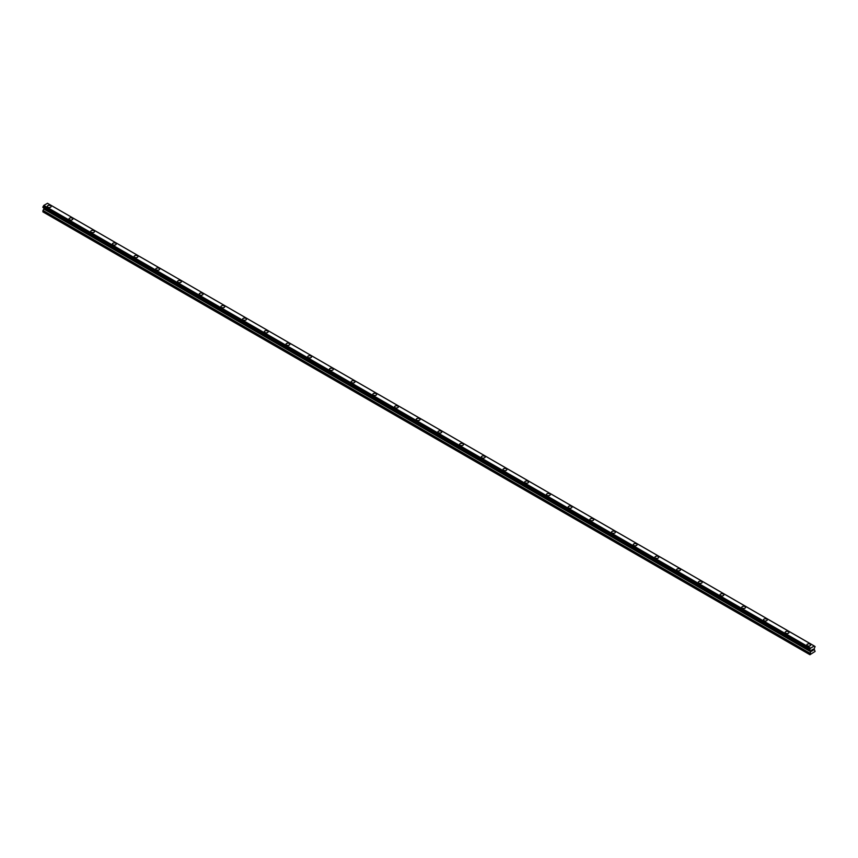 <?xml version="1.0" encoding="UTF-8"?>
<svg xmlns="http://www.w3.org/2000/svg" width="858" height="858" viewBox="0 0 858 858"><rect width="100%" height="100%" fill="white"/><g stroke="black" fill="none" stroke-linecap="round" stroke-linejoin="round"><path stroke-width="1.29" d="M47.308 206.435A1.92 1.105 180 0 1 48.498 205.405A1.92 1.105 180 0 1 50.59 205.652A1.92 1.105 180 0 1 51.148 206.435M50.59 205.641A1.92 1.105 180 0 1 51.148 206.424A1.92 1.105 180 0 1 49.968 207.454A1.92 1.105 180 0 1 47.876 207.207A1.92 1.105 180 0 1 47.308 206.424A1.92 1.105 180 0 1 48.498 205.405A1.92 1.105 180 0 1 50.59 205.641M72.287 218.179A1.92 1.105 180 0 1 72.844 218.962A1.92 1.105 180 0 1 71.664 219.98A1.92 1.105 180 0 1 69.573 219.734A1.92 1.105 180 0 1 69.015 218.951A1.92 1.105 180 0 1 70.195 217.932A1.92 1.105 180 0 1 72.287 218.179M69.015 218.951A1.92 1.105 180 0 1 70.195 217.932A1.92 1.105 180 0 1 72.287 218.168A1.92 1.105 180 0 1 72.844 218.951M90.712 231.488A1.92 1.105 180 0 1 91.903 230.459A1.92 1.105 180 0 1 93.983 230.705A1.92 1.105 180 0 1 94.552 231.488A1.92 1.105 180 0 1 93.361 232.507A1.92 1.105 180 0 1 91.28 232.271A1.92 1.105 180 0 1 90.712 231.488A1.92 1.105 180 0 1 91.903 230.47A1.92 1.105 180 0 1 93.983 230.705A1.92 1.105 180 0 1 94.552 231.488M112.419 244.015A1.92 1.105 180 0 1 113.599 242.986A1.92 1.105 180 0 1 115.691 243.232A1.92 1.105 180 0 1 116.248 244.015A1.92 1.105 180 0 1 115.069 245.034A1.92 1.105 180 0 1 112.977 244.798A1.92 1.105 180 0 1 112.419 244.015A1.92 1.105 180 0 1 113.599 242.996A1.92 1.105 180 0 1 115.691 243.232A1.92 1.105 180 0 1 116.248 244.015M134.116 256.542A1.92 1.105 180 0 1 135.296 255.523A1.92 1.105 180 0 1 137.387 255.759A1.92 1.105 180 0 1 137.956 256.542A1.92 1.105 180 0 1 136.765 257.561A1.92 1.105 180 0 1 134.674 257.325A1.92 1.105 180 0 1 134.116 256.542A1.92 1.105 180 0 1 135.296 255.523A1.92 1.105 180 0 1 137.387 255.759A1.92 1.105 180 0 1 137.956 256.542M155.813 269.069A1.92 1.105 180 0 1 157.003 268.05A1.92 1.105 180 0 1 159.095 268.286A1.92 1.105 180 0 1 159.652 269.08A1.92 1.105 180 0 1 158.473 270.098A1.92 1.105 180 0 1 156.381 269.852A1.92 1.105 180 0 1 155.813 269.069A1.92 1.105 180 0 1 157.003 268.05A1.92 1.105 180 0 1 159.095 268.297A1.92 1.105 180 0 1 159.652 269.069M177.52 281.596A1.92 1.105 180 0 1 178.7 280.577A1.92 1.105 180 0 1 180.791 280.813A1.92 1.105 180 0 1 181.36 281.606A1.92 1.105 180 0 1 180.169 282.625A1.92 1.105 180 0 1 178.078 282.379A1.92 1.105 180 0 1 177.52 281.596A1.92 1.105 180 0 1 178.7 280.577A1.92 1.105 180 0 1 180.791 280.823A1.92 1.105 180 0 1 181.36 281.596M199.217 294.133A1.92 1.105 180 0 1 200.407 293.104A1.92 1.105 180 0 1 202.499 293.35A1.92 1.105 180 0 1 203.056 294.133A1.92 1.105 180 0 1 201.877 295.152A1.92 1.105 180 0 1 199.785 294.916A1.92 1.105 180 0 1 199.217 294.133A1.92 1.105 180 0 1 200.407 293.114A1.92 1.105 180 0 1 202.499 293.35A1.92 1.105 180 0 1 203.056 294.133M220.924 306.66A1.92 1.105 180 0 1 222.104 305.641A1.92 1.105 180 0 1 224.195 305.877A1.92 1.105 180 0 1 224.753 306.66A1.92 1.105 180 0 1 223.573 307.679A1.92 1.105 180 0 1 221.482 307.443A1.92 1.105 180 0 1 220.924 306.66A1.92 1.105 180 0 1 222.104 305.641A1.92 1.105 180 0 1 224.195 305.877A1.92 1.105 180 0 1 224.753 306.66M242.621 319.187A1.92 1.105 180 0 1 243.801 318.168A1.92 1.105 180 0 1 245.892 318.404A1.92 1.105 180 0 1 246.461 319.187A1.92 1.105 180 0 1 245.27 320.216A1.92 1.105 180 0 1 243.179 319.97A1.92 1.105 180 0 1 242.621 319.187A1.92 1.105 180 0 1 243.801 318.168A1.92 1.105 180 0 1 245.892 318.404A1.92 1.105 180 0 1 246.461 319.187M264.328 331.714A1.92 1.105 180 0 1 265.508 330.695A1.92 1.105 180 0 1 267.599 330.931A1.92 1.105 180 0 1 268.157 331.724A1.92 1.105 180 0 1 266.977 332.743A1.92 1.105 180 0 1 264.886 332.496A1.92 1.105 180 0 1 264.328 331.714A1.92 1.105 180 0 1 265.508 330.695A1.92 1.105 180 0 1 267.599 330.941A1.92 1.105 180 0 1 268.157 331.714M286.025 344.251A1.92 1.105 180 0 1 287.205 343.221A1.92 1.105 180 0 1 289.296 343.468A1.92 1.105 180 0 1 289.865 344.251A1.92 1.105 180 0 1 288.674 345.27A1.92 1.105 180 0 1 286.583 345.034A1.92 1.105 180 0 1 286.025 344.251A1.92 1.105 180 0 1 287.205 343.232A1.92 1.105 180 0 1 289.296 343.468A1.92 1.105 180 0 1 289.865 344.251M307.722 356.778A1.92 1.105 180 0 1 308.912 355.748A1.92 1.105 180 0 1 311.004 355.995A1.92 1.105 180 0 1 311.561 356.778A1.92 1.105 180 0 1 310.381 357.797A1.92 1.105 180 0 1 308.29 357.561A1.92 1.105 180 0 1 307.722 356.778A1.92 1.105 180 0 1 308.912 355.759A1.92 1.105 180 0 1 311.004 355.995A1.92 1.105 180 0 1 311.561 356.778M329.429 369.305A1.92 1.105 180 0 1 330.609 368.286A1.92 1.105 180 0 1 332.7 368.522A1.92 1.105 180 0 1 333.258 369.305A1.92 1.105 180 0 1 332.078 370.324A1.92 1.105 180 0 1 329.987 370.088A1.92 1.105 180 0 1 329.429 369.305A1.92 1.105 180 0 1 330.609 368.286A1.92 1.105 180 0 1 332.7 368.522A1.92 1.105 180 0 1 333.258 369.305M351.126 381.842A1.92 1.105 180 0 1 352.316 380.813A1.92 1.105 180 0 1 354.397 381.059A1.92 1.105 180 0 1 354.965 381.842M354.397 381.049A1.92 1.105 180 0 1 354.965 381.831A1.92 1.105 180 0 1 353.775 382.861A1.92 1.105 180 0 1 351.694 382.614A1.92 1.105 180 0 1 351.126 381.831A1.92 1.105 180 0 1 352.316 380.813A1.92 1.105 180 0 1 354.397 381.049M376.104 393.586A1.92 1.105 180 0 1 376.662 394.369A1.92 1.105 180 0 1 375.482 395.388A1.92 1.105 180 0 1 373.391 395.141A1.92 1.105 180 0 1 372.833 394.358A1.92 1.105 180 0 1 374.013 393.339A1.92 1.105 180 0 1 376.104 393.586M372.833 394.358A1.92 1.105 180 0 1 374.013 393.339A1.92 1.105 180 0 1 376.104 393.575A1.92 1.105 180 0 1 376.662 394.358M394.53 406.896A1.92 1.105 180 0 1 395.71 405.866A1.92 1.105 180 0 1 397.801 406.113A1.92 1.105 180 0 1 398.369 406.896A1.92 1.105 180 0 1 397.179 407.915A1.92 1.105 180 0 1 395.088 407.679A1.92 1.105 180 0 1 394.53 406.896A1.92 1.105 180 0 1 395.71 405.877A1.92 1.105 180 0 1 397.801 406.113A1.92 1.105 180 0 1 398.369 406.896M416.227 419.423A1.92 1.105 180 0 1 417.417 418.393A1.92 1.105 180 0 1 419.508 418.64A1.92 1.105 180 0 1 420.066 419.423A1.92 1.105 180 0 1 418.886 420.441A1.92 1.105 180 0 1 416.795 420.206A1.92 1.105 180 0 1 416.227 419.423A1.92 1.105 180 0 1 417.417 418.404A1.92 1.105 180 0 1 419.508 418.64A1.92 1.105 180 0 1 420.066 419.423M437.934 431.949A1.92 1.105 180 0 1 439.114 430.93A1.92 1.105 180 0 1 441.205 431.166A1.92 1.105 180 0 1 441.773 431.949A1.92 1.105 180 0 1 440.583 432.968A1.92 1.105 180 0 1 438.492 432.732A1.92 1.105 180 0 1 437.934 431.949A1.92 1.105 180 0 1 439.114 430.93A1.92 1.105 180 0 1 441.205 431.166A1.92 1.105 180 0 1 441.773 431.949M459.631 444.476A1.92 1.105 180 0 1 460.821 443.457A1.92 1.105 180 0 1 462.912 443.693A1.92 1.105 180 0 1 463.47 444.487A1.92 1.105 180 0 1 462.29 445.506A1.92 1.105 180 0 1 460.199 445.259A1.92 1.105 180 0 1 459.631 444.476A1.92 1.105 180 0 1 460.821 443.457A1.92 1.105 180 0 1 462.912 443.704A1.92 1.105 180 0 1 463.47 444.476M481.338 457.003A1.92 1.105 180 0 1 482.518 455.984A1.92 1.105 180 0 1 484.609 456.22A1.92 1.105 180 0 1 485.167 457.014A1.92 1.105 180 0 1 483.987 458.033A1.92 1.105 180 0 1 481.896 457.786A1.92 1.105 180 0 1 481.338 457.003A1.92 1.105 180 0 1 482.518 455.984A1.92 1.105 180 0 1 484.609 456.231A1.92 1.105 180 0 1 485.167 457.003M503.035 469.541A1.92 1.105 180 0 1 504.225 468.511A1.92 1.105 180 0 1 506.306 468.758A1.92 1.105 180 0 1 506.874 469.541A1.92 1.105 180 0 1 505.684 470.559A1.92 1.105 180 0 1 503.603 470.323A1.92 1.105 180 0 1 503.035 469.541A1.92 1.105 180 0 1 504.225 468.522A1.92 1.105 180 0 1 506.306 468.758A1.92 1.105 180 0 1 506.874 469.541M524.742 482.067A1.92 1.105 180 0 1 525.922 481.038A1.92 1.105 180 0 1 528.013 481.284A1.92 1.105 180 0 1 528.571 482.067A1.92 1.105 180 0 1 527.391 483.086A1.92 1.105 180 0 1 525.3 482.85A1.92 1.105 180 0 1 524.742 482.067A1.92 1.105 180 0 1 525.922 481.048A1.92 1.105 180 0 1 528.013 481.284A1.92 1.105 180 0 1 528.571 482.067M546.439 494.594A1.92 1.105 180 0 1 547.619 493.575A1.92 1.105 180 0 1 549.71 493.811A1.92 1.105 180 0 1 550.278 494.594A1.92 1.105 180 0 1 549.088 495.613A1.92 1.105 180 0 1 546.996 495.377A1.92 1.105 180 0 1 546.439 494.594A1.92 1.105 180 0 1 547.619 493.575A1.92 1.105 180 0 1 549.71 493.811A1.92 1.105 180 0 1 550.278 494.594M568.135 507.121A1.92 1.105 180 0 1 569.326 506.102A1.92 1.105 180 0 1 571.417 506.338A1.92 1.105 180 0 1 571.975 507.132A1.92 1.105 180 0 1 570.795 508.151A1.92 1.105 180 0 1 568.704 507.904A1.92 1.105 180 0 1 568.135 507.121A1.92 1.105 180 0 1 569.326 506.102A1.92 1.105 180 0 1 571.417 506.349A1.92 1.105 180 0 1 571.975 507.121M589.843 519.658A1.92 1.105 180 0 1 591.023 518.629A1.92 1.105 180 0 1 593.114 518.875A1.92 1.105 180 0 1 593.672 519.658M593.114 518.865A1.92 1.105 180 0 1 593.672 519.648A1.92 1.105 180 0 1 592.492 520.677A1.92 1.105 180 0 1 590.401 520.431A1.92 1.105 180 0 1 589.843 519.648A1.92 1.105 180 0 1 591.023 518.629A1.92 1.105 180 0 1 593.114 518.865M611.54 532.185A1.92 1.105 180 0 1 612.73 531.156A1.92 1.105 180 0 1 614.821 531.402A1.92 1.105 180 0 1 615.379 532.185A1.92 1.105 180 0 1 614.199 533.204A1.92 1.105 180 0 1 612.108 532.968A1.92 1.105 180 0 1 611.54 532.185A1.92 1.105 180 0 1 612.73 531.166A1.92 1.105 180 0 1 614.821 531.402A1.92 1.105 180 0 1 615.379 532.185M633.247 544.712A1.92 1.105 180 0 1 634.427 543.682A1.92 1.105 180 0 1 636.518 543.929A1.92 1.105 180 0 1 637.076 544.712A1.92 1.105 180 0 1 635.896 545.731A1.92 1.105 180 0 1 633.805 545.495A1.92 1.105 180 0 1 633.247 544.712A1.92 1.105 180 0 1 634.427 543.693A1.92 1.105 180 0 1 636.518 543.929A1.92 1.105 180 0 1 637.076 544.712M654.944 557.239A1.92 1.105 180 0 1 656.123 556.22A1.92 1.105 180 0 1 658.215 556.456A1.92 1.105 180 0 1 658.783 557.239A1.92 1.105 180 0 1 657.593 558.268A1.92 1.105 180 0 1 655.501 558.022A1.92 1.105 180 0 1 654.944 557.239A1.92 1.105 180 0 1 656.123 556.22A1.92 1.105 180 0 1 658.215 556.456A1.92 1.105 180 0 1 658.783 557.239M679.922 568.993A1.92 1.105 180 0 1 680.48 569.776A1.92 1.105 180 0 1 679.3 570.795A1.92 1.105 180 0 1 677.209 570.549A1.92 1.105 180 0 1 676.64 569.766A1.92 1.105 180 0 1 677.831 568.747A1.92 1.105 180 0 1 679.922 568.993M676.64 569.766A1.92 1.105 180 0 1 677.831 568.747A1.92 1.105 180 0 1 679.922 568.983A1.92 1.105 180 0 1 680.48 569.766M698.348 582.303A1.92 1.105 180 0 1 699.527 581.274A1.92 1.105 180 0 1 701.619 581.52A1.92 1.105 180 0 1 702.187 582.303A1.92 1.105 180 0 1 700.997 583.322A1.92 1.105 180 0 1 698.905 583.086A1.92 1.105 180 0 1 698.348 582.303A1.92 1.105 180 0 1 699.527 581.284A1.92 1.105 180 0 1 701.619 581.52A1.92 1.105 180 0 1 702.187 582.303M720.044 594.83A1.92 1.105 180 0 1 721.235 593.8A1.92 1.105 180 0 1 723.326 594.047A1.92 1.105 180 0 1 723.884 594.83A1.92 1.105 180 0 1 722.704 595.849A1.92 1.105 180 0 1 720.613 595.613A1.92 1.105 180 0 1 720.044 594.83A1.92 1.105 180 0 1 721.235 593.811A1.92 1.105 180 0 1 723.326 594.047A1.92 1.105 180 0 1 723.884 594.83M741.752 607.357A1.92 1.105 180 0 1 742.931 606.338A1.92 1.105 180 0 1 745.023 606.574A1.92 1.105 180 0 1 745.581 607.357A1.92 1.105 180 0 1 744.401 608.376A1.92 1.105 180 0 1 742.309 608.14A1.92 1.105 180 0 1 741.752 607.357A1.92 1.105 180 0 1 742.931 606.338A1.92 1.105 180 0 1 745.023 606.574A1.92 1.105 180 0 1 745.581 607.357M763.448 619.884A1.92 1.105 180 0 1 764.639 618.865A1.92 1.105 180 0 1 766.72 619.101A1.92 1.105 180 0 1 767.288 619.894A1.92 1.105 180 0 1 766.097 620.913A1.92 1.105 180 0 1 764.017 620.666A1.92 1.105 180 0 1 763.448 619.884A1.92 1.105 180 0 1 764.639 618.865A1.92 1.105 180 0 1 766.72 619.111A1.92 1.105 180 0 1 767.288 619.884M785.156 632.41A1.92 1.105 180 0 1 786.336 631.391A1.92 1.105 180 0 1 788.427 631.627A1.92 1.105 180 0 1 788.985 632.421A1.92 1.105 180 0 1 787.805 633.44A1.92 1.105 180 0 1 785.714 633.193A1.92 1.105 180 0 1 785.156 632.41A1.92 1.105 180 0 1 786.336 631.391A1.92 1.105 180 0 1 788.427 631.638A1.92 1.105 180 0 1 788.985 632.41M806.852 644.948A1.92 1.105 180 0 1 808.032 643.918A1.92 1.105 180 0 1 810.124 644.165A1.92 1.105 180 0 1 810.692 644.948A1.92 1.105 180 0 1 809.502 645.967A1.92 1.105 180 0 1 807.41 645.731A1.92 1.105 180 0 1 806.852 644.948A1.92 1.105 180 0 1 808.032 643.929A1.92 1.105 180 0 1 810.124 644.165A1.92 1.105 180 0 1 810.692 644.948M811.657 650.053L812.204 649.731L811.657 650.053M811.657 651.115L812.204 650.804L811.657 651.115M811.593 651.243L812.204 649.656M812.633 649.72L813.202 649.206M813.052 649.881L812.719 650.503L813.052 649.881M812.719 650.503L813.298 650.171L812.719 650.503M812.569 650.675L813.18 649.334M810.617 651.694L809.673 650.021L810.478 648.208L814.285 645.988L815.1 646.578L814.113 648.916L815.1 651.437L809.931 654.718L810.617 651.694L43.844 209.009L43.007 210.457L42.9 211.872L809.673 654.568M43.865 208.14L43.844 209.009M810.478 650.611L43.704 207.915L810.488 650.739M814.263 645.988L47.522 203.314L43.79 205.394L42.943 207.422L809.684 650.074M814.21 645.977L47.437 203.282M43.769 205.416L810.553 648.112L43.79 205.394M810.478 648.208L43.704 205.512M810.049 649.013L43.265 206.317M809.941 649.195L43.157 206.499M809.931 649.259L43.147 206.574M809.823 649.442L43.05 206.746M809.78 649.495L42.997 206.799M809.673 649.71L42.9 207.014M809.673 650.021L42.9 207.336M810.66 650.9L43.887 208.204M810.66 651.554L43.887 208.859M809.78 653.153L43.007 210.457M809.673 653.506L42.9 210.811M814.285 645.988L47.501 203.303M809.716 650.117L42.943 207.422M809.973 650.3L43.2 207.604M810.52 650.761L43.737 208.065"/></g></svg>
